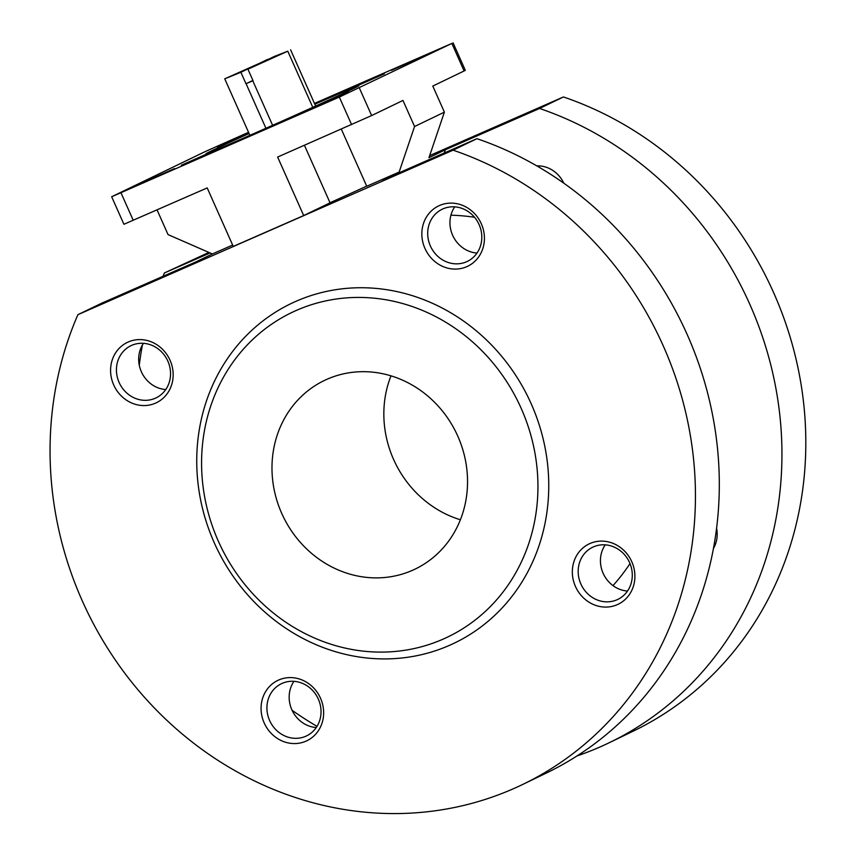 <?xml version="1.0" encoding="UTF-8"?>
<svg xmlns="http://www.w3.org/2000/svg" width="856" height="856" viewBox="0 0 856 856"><rect width="100%" height="100%" fill="white"/><g stroke="black" fill="none" stroke-linecap="round" stroke-linejoin="round"><path stroke-width="1.28" d="M252.916 80.4L245.993 83.749L253.034 80.657L247.919 69.186L287.776 51.189L312.772 107.342M252.777 80.774L272.615 125.308M287.776 51.189L274.476 56.378L247.919 69.186M290.612 49.83L315.639 106.048M267.543 59.727L224.743 78.827L240.878 72.279L245.993 83.749M224.743 78.827L249.888 135.323M246.089 83.706L265.927 128.261M457.8 436.175A104.657 96.118 -115.7 0 0 324.306 380.513A104.657 96.118 -115.7 0 0 283.186 516.532A104.657 96.118 -115.7 0 0 415.224 569.047A104.657 96.118 -115.7 0 0 457.8 436.175M460.4 519.763A104.657 96.118 64.3 0 1 393.589 459.437A104.657 96.118 64.3 0 1 390.989 375.848M248.55 132.316L205.344 151.523L111.665 196.752L123.917 224.283L207.206 187.924L233.249 246.432L303.687 215.552L277.633 157.044L371.643 115.56L402.962 100.452L414.561 126.517L399.131 172.067L366.753 186.266L341.309 129.117M111.665 196.752L339.329 97.081L451.85 43.431L464.113 70.962L432.794 86.071L444.392 112.136L414.561 126.517M444.275 152.989L445.366 149.768L428.963 157.686L444.392 112.136M157.055 209.913L168.054 234.608L212.384 253.954L195.971 261.861L101.768 303.174L77.907 314.676L453.07 150.174L476.931 138.672L382.728 179.974L399.131 172.067M232.65 245.062L212.384 253.954M303.687 215.552L330.052 202.829L304.436 145.295M445.366 149.768L539.569 108.466L563.441 96.953L429.659 155.61M208.875 252.424L164.416 272.957L210.073 252.948M330.009 202.733A75.349 0.984 -24 0 0 366.689 186.137M713.455 548.439A28.954 26.6 -115.7 0 0 716.59 528.28M563.762 183.163A28.954 26.6 -115.7 0 0 536.776 165.882M164.416 272.957A345.364 317.202 -115.7 0 0 162.961 276.338M142.406 345.011A345.364 317.202 -115.7 0 0 139.271 365.17M292.11 710.298A345.364 317.202 -115.7 0 0 316.998 726.359M577.04 755.934A345.364 317.202 -115.7 0 0 609.269 742.708A345.364 317.202 -115.7 0 0 779.784 414.818A345.364 317.202 -115.7 0 0 539.569 108.466M613.003 585.611A219.778 201.856 -115.7 0 0 630.005 563.601M474.513 217.264A219.778 201.856 -115.7 0 0 450.919 215.188M143.466 343.342A28.954 26.6 -115.7 0 0 141.775 372.627A28.954 26.6 -115.7 0 0 165.754 389.544M293.95 681.333A28.954 26.6 -115.7 0 0 292.26 710.63A28.954 26.6 -115.7 0 0 316.239 727.536M605.224 544.855A28.954 26.6 -115.7 0 0 603.534 574.141A28.954 26.6 -115.7 0 0 627.502 591.057M454.739 206.852A28.954 26.6 -115.7 0 0 453.049 236.149A28.954 26.6 -115.7 0 0 477.017 253.055M77.907 314.676A345.364 317.202 -115.7 0 0 152.09 705.579A345.364 317.202 -115.7 0 0 522.759 784.428L546.631 772.915A345.364 317.202 -115.7 0 0 717.146 445.024A345.364 317.202 -115.7 0 0 476.931 138.672M609.269 742.708L633.13 731.195A345.364 317.202 -115.7 0 0 803.656 403.304A345.364 317.202 -115.7 0 0 563.441 96.953M522.759 784.428A345.364 317.202 -115.7 0 0 693.285 456.526A345.364 317.202 -115.7 0 0 453.07 150.174M531.223 403.85A188.384 173.019 -115.7 0 0 227.161 359.06A188.384 173.019 -115.7 0 0 359.862 657.108A188.384 173.019 -115.7 0 0 531.223 403.85M170.044 360.226A33.491 30.763 -115.7 0 0 115.988 352.265A33.491 30.763 -115.7 0 0 139.582 405.252A33.491 30.763 -115.7 0 0 170.044 360.226M320.529 698.228A33.491 30.763 -115.7 0 0 266.473 690.268A33.491 30.763 -115.7 0 0 290.066 743.254A33.491 30.763 -115.7 0 0 320.529 698.228M631.792 561.739A33.491 30.763 -115.7 0 0 577.736 553.779A33.491 30.763 -115.7 0 0 601.329 606.765A33.491 30.763 -115.7 0 0 631.792 561.739M481.307 223.748A33.491 30.763 -115.7 0 0 427.251 215.787A33.491 30.763 -115.7 0 0 450.845 268.773A33.491 30.763 -115.7 0 0 481.307 223.748M521.186 408.376A180.006 165.326 -115.7 0 0 230.649 365.576A180.006 165.326 -115.7 0 0 357.455 650.378A180.006 165.326 -115.7 0 0 521.186 408.376M451.85 43.431L314.473 103.416M464.113 70.962L465.322 70.331L453.07 42.8M143.327 182.36L174.549 168.557L143.327 182.36M217.156 146.751L248.379 132.958L217.156 146.751M181.419 165.197L207.131 153.823L181.419 165.197M248.893 133.076L233.089 140.32L249.043 133.418M358.653 85.172L384.365 73.809L358.653 85.172M305.924 110.595L331.636 99.232L305.924 110.595M317.64 105.919L348.863 92.127L317.64 105.919M391.46 70.32L422.682 56.528L391.46 70.32M249.085 133.504A83.728 1.102 -24 0 0 205.879 153.834A83.728 1.102 -24 0 0 282.812 120.782A83.728 1.102 -24 0 0 358.846 85.718A83.728 1.102 -24 0 0 314.837 104.229M267.425 59.471L240.878 72.279M539.622 165.914A28.954 26.6 -115.7 0 0 538.863 167.091M479.114 224.636A28.954 26.6 -115.7 0 0 442.178 209.239A28.954 26.6 -115.7 0 0 430.793 246.87A28.954 26.6 -115.7 0 0 467.333 261.401A28.954 26.6 -115.7 0 0 479.114 224.636M629.599 562.638A28.954 26.6 -115.7 0 0 592.662 547.23A28.954 26.6 -115.7 0 0 581.278 584.873A28.954 26.6 -115.7 0 0 617.818 599.403A28.954 26.6 -115.7 0 0 629.599 562.638M318.336 699.117A28.954 26.6 -115.7 0 0 281.389 683.719A28.954 26.6 -115.7 0 0 270.014 721.351A28.954 26.6 -115.7 0 0 306.555 735.893A28.954 26.6 -115.7 0 0 318.336 699.117M167.851 361.125A28.954 26.6 -115.7 0 0 130.904 345.717A28.954 26.6 -115.7 0 0 119.53 383.36A28.954 26.6 -115.7 0 0 156.06 397.89A28.954 26.6 -115.7 0 0 167.851 361.125M359.381 88.029L371.643 115.56M339.329 97.081L351.591 124.612M120.996 192.814L133.247 220.356"/></g></svg>

